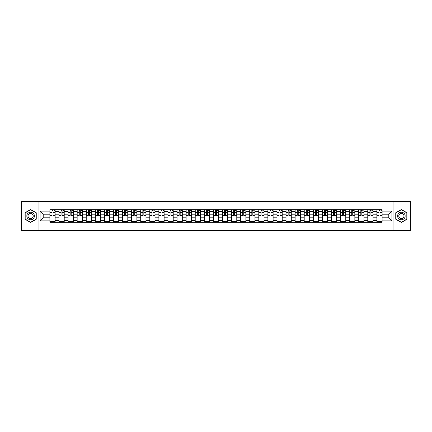 <?xml version="1.0" encoding="UTF-8"?>
<svg xmlns="http://www.w3.org/2000/svg" width="432" height="432" viewBox="0 0 432 432"><rect width="100%" height="100%" fill="white"/><g stroke="black" fill="none" stroke-linecap="round" stroke-linejoin="round"><path stroke-width="0.65" d="M393.05 230.553L410.4 230.553L410.4 201.447L21.6 201.447L21.6 230.553L393.05 230.553L393.05 201.447M58.979 222.259L58.979 211.518L55.134 211.518L55.134 222.259M55.134 211.518L55.134 209.741M58.979 211.518L58.979 209.741M64.217 209.741L64.217 222.259M68.062 222.259L68.062 209.741M73.3 209.741L73.3 222.259M77.144 222.259L77.144 209.741M82.382 209.741L82.382 222.259M86.227 222.259L86.227 209.741M91.465 209.741L91.465 222.259M95.31 222.259L95.31 209.741M100.548 209.741L100.548 222.259M104.393 222.259L104.393 209.741M109.631 209.741L109.631 222.259M113.47 222.259L113.47 209.741M118.714 209.741L118.714 222.259M122.553 222.259L122.553 209.741M127.796 209.741L127.796 222.259M131.636 222.259L131.636 209.741M136.879 209.741L136.879 222.259M140.719 222.259L140.719 209.741M145.962 209.741L145.962 222.259M149.801 222.259L149.801 209.741M155.045 209.741L155.045 222.259M158.884 222.259L158.884 209.741M164.128 209.741L164.128 222.259M167.967 222.259L167.967 209.741M173.205 209.741L173.205 222.259M177.05 222.259L177.05 209.741M182.288 209.741L182.288 222.259M186.133 222.259L186.133 209.741M191.371 209.741L191.371 222.259M195.215 222.259L195.215 209.741M200.453 209.741L200.453 222.259M204.298 222.259L204.298 209.741M209.536 209.741L209.536 222.259M213.381 222.259L213.381 209.741M218.619 209.741L218.619 222.259M222.464 222.259L222.464 209.741M227.702 209.741L227.702 222.259M231.547 222.259L231.547 209.741M236.785 209.741L236.785 222.259M240.629 222.259L240.629 209.741M245.867 209.741L245.867 222.259M249.712 222.259L249.712 209.741M254.95 209.741L254.95 222.259M258.795 222.259L258.795 209.741M264.033 209.741L264.033 222.259M267.872 222.259L267.872 209.741M273.116 209.741L273.116 222.259M276.955 222.259L276.955 209.741M282.199 209.741L282.199 222.259M286.038 222.259L286.038 209.741M291.281 209.741L291.281 222.259M295.121 222.259L295.121 209.741M300.364 209.741L300.364 222.259M304.204 222.259L304.204 209.741M309.447 209.741L309.447 222.259M313.286 222.259L313.286 209.741M318.53 209.741L318.53 222.259M322.369 222.259L322.369 209.741M327.607 209.741L327.607 222.259M331.452 222.259L331.452 209.741M336.69 209.741L336.69 222.259M340.535 222.259L340.535 209.741M345.773 209.741L345.773 222.259M349.618 222.259L349.618 209.741M354.856 209.741L354.856 222.259M358.7 222.259L358.7 209.741M363.938 209.741L363.938 222.259M367.783 222.259L367.783 209.741M373.021 209.741L373.021 222.259M376.866 222.259L376.866 209.741M376.866 217.804L373.021 217.804M367.783 217.804L363.938 217.804M358.7 217.804L354.856 217.804M349.618 217.804L345.773 217.804M340.535 217.804L336.69 217.804M331.452 217.804L327.607 217.804M322.369 217.804L318.53 217.804M313.286 217.804L309.447 217.804M304.204 217.804L300.364 217.804M295.121 217.804L291.281 217.804M286.038 217.804L282.199 217.804M276.955 217.804L273.116 217.804M267.872 217.804L264.033 217.804M258.795 217.804L254.95 217.804M249.712 217.804L245.867 217.804M240.629 217.804L236.785 217.804M231.547 217.804L227.702 217.804M222.464 217.804L218.619 217.804M213.381 217.804L209.536 217.804M204.298 217.804L200.453 217.804M195.215 217.804L191.371 217.804M186.133 217.804L182.288 217.804M177.05 217.804L173.205 217.804M167.967 217.804L164.128 217.804M158.884 217.804L155.045 217.804M149.801 217.804L145.962 217.804M140.719 217.804L136.879 217.804M131.636 217.804L127.796 217.804M122.553 217.804L118.714 217.804M113.47 217.804L109.631 217.804M104.393 217.804L100.548 217.804M95.31 217.804L91.465 217.804M86.227 217.804L82.382 217.804M77.144 217.804L73.3 217.804M68.062 217.804L64.217 217.804M58.979 217.804L55.134 217.804M376.866 214.196L373.021 214.196M367.783 214.196L363.938 214.196M358.7 214.196L354.856 214.196M349.618 214.196L345.773 214.196M340.535 214.196L336.69 214.196M331.452 214.196L327.607 214.196M322.369 214.196L318.53 214.196M313.286 214.196L309.447 214.196M304.204 214.196L300.364 214.196M295.121 214.196L291.281 214.196M286.038 214.196L282.199 214.196M276.955 214.196L273.116 214.196M267.872 214.196L264.033 214.196M258.795 214.196L254.95 214.196M249.712 214.196L245.867 214.196M240.629 214.196L236.785 214.196M231.547 214.196L227.702 214.196M222.464 214.196L218.619 214.196M213.381 214.196L209.536 214.196M204.298 214.196L200.453 214.196M195.215 214.196L191.371 214.196M186.133 214.196L182.288 214.196M177.05 214.196L173.205 214.196M167.967 214.196L164.128 214.196M158.884 214.196L155.045 214.196M149.801 214.196L145.962 214.196M140.719 214.196L136.879 214.196M131.636 214.196L127.796 214.196M122.553 214.196L118.714 214.196M113.47 214.196L109.631 214.196M104.393 214.196L100.548 214.196M95.31 214.196L91.465 214.196M86.227 214.196L82.382 214.196M77.144 214.196L73.3 214.196M68.062 214.196L64.217 214.196M58.979 214.196L55.134 214.196M43.2 217.804L49.896 217.804L49.896 214.196L43.2 214.196L43.2 217.804L40.117 220.892L40.117 211.108L49.896 211.108L49.896 214.196M382.104 214.196L382.104 217.804L388.8 217.804L388.8 214.196L382.104 214.196L382.104 209.741L49.896 209.741L49.896 211.108M382.104 211.108L391.883 211.108L391.883 220.892L382.104 220.892L382.104 217.804M49.896 217.804L49.896 222.259L382.104 222.259L382.104 220.892M49.896 220.892L40.117 220.892M38.95 230.553L38.95 201.447M36.245 212.755L30.623 209.515L25.007 212.755L25.007 219.245L30.623 222.485L36.245 219.245L36.245 212.755M406.993 212.755L401.377 209.515L395.755 212.755L395.755 219.245L401.377 222.485L406.993 219.245L406.993 212.755M55.134 221.384L49.896 221.384M52.018 210.616L53.012 210.616M64.217 221.384L58.979 221.384M61.101 210.616L62.095 210.616M73.3 221.384L68.062 221.384M70.184 210.616L71.177 210.616M82.382 221.384L77.144 221.384M79.267 210.616L80.26 210.616M91.465 221.384L86.227 221.384M88.349 210.616L89.338 210.616M100.548 221.384L95.31 221.384M97.432 210.616L98.42 210.616M109.631 221.384L104.393 221.384M106.515 210.616L107.503 210.616M118.714 221.384L113.47 221.384M115.598 210.616L116.586 210.616M127.796 221.384L122.553 221.384M124.681 210.616L125.669 210.616M136.879 221.384L131.636 221.384M133.763 210.616L134.752 210.616M145.962 221.384L140.719 221.384M142.846 210.616L143.834 210.616M155.045 221.384L149.801 221.384M151.929 210.616L152.917 210.616M164.128 221.384L158.884 221.384M161.012 210.616L162 210.616M173.205 221.384L167.967 221.384M170.095 210.616L171.083 210.616M182.288 221.384L177.05 221.384M179.177 210.616L180.166 210.616M191.371 221.384L186.133 221.384M188.26 210.616L189.248 210.616M200.453 221.384L195.215 221.384M197.338 210.616L198.331 210.616M209.536 221.384L204.298 221.384M206.42 210.616L207.414 210.616M218.619 221.384L213.381 221.384M215.503 210.616L216.497 210.616M227.702 221.384L222.464 221.384M224.586 210.616L225.58 210.616M236.785 221.384L231.547 221.384M233.669 210.616L234.662 210.616M245.867 221.384L240.629 221.384M242.752 210.616L243.74 210.616M254.95 221.384L249.712 221.384M251.834 210.616L252.823 210.616M264.033 221.384L258.795 221.384M260.917 210.616L261.905 210.616M273.116 221.384L267.872 221.384M270 210.616L270.988 210.616M282.199 221.384L276.955 221.384M279.083 210.616L280.071 210.616M291.281 221.384L286.038 221.384M288.166 210.616L289.154 210.616M300.364 221.384L295.121 221.384M297.248 210.616L298.237 210.616M309.447 221.384L304.204 221.384M306.331 210.616L307.319 210.616M318.53 221.384L313.286 221.384M315.414 210.616L316.402 210.616M327.607 221.384L322.369 221.384M324.497 210.616L325.485 210.616M336.69 221.384L331.452 221.384M333.58 210.616L334.568 210.616M345.773 221.384L340.535 221.384M342.662 210.616L343.651 210.616M354.856 221.384L349.618 221.384M351.74 210.616L352.733 210.616M363.938 221.384L358.7 221.384M360.823 210.616L361.816 210.616M373.021 221.384L367.783 221.384M369.905 210.616L370.899 210.616M382.104 221.384L376.866 221.384M378.988 210.616L379.982 210.616M40.117 211.108L43.2 214.196M388.8 217.804L391.883 220.892M388.8 214.196L391.883 211.108M53.012 215.131L55.107 215.33L53.012 215.33L53.012 209.801L55.107 209.801L53.941 209.801M55.107 215.131L55.107 209.801M52.018 210.557L53.012 210.557M53.941 210.557L54.351 210.557M51.089 209.801L49.923 209.801L49.923 215.33L52.018 215.33L52.018 209.801L51.176 209.801M49.923 209.801L53.854 209.801M62.095 215.131L64.19 215.33L62.095 215.33L62.095 209.801L64.19 209.801L63.023 209.801M64.19 215.131L64.19 209.801M61.101 210.557L62.095 210.557M63.023 210.557L63.434 210.557M60.172 209.801L59.006 209.801L59.006 215.33L61.101 215.33L61.101 209.801L60.259 209.801M59.006 209.801L62.937 209.801M71.177 215.131L73.273 215.33L71.177 215.33L71.177 209.801L73.273 209.801L72.106 209.801M73.273 215.131L73.273 209.801M70.184 210.557L71.177 210.557M72.106 210.557L72.517 210.557M69.255 209.801L68.089 209.801L68.089 215.33L70.184 215.33L70.184 209.801L69.341 209.801M68.089 209.801L72.02 209.801M27.346 217.89A3.785 3.785 0 0 0 32.519 219.278A3.785 3.785 0 0 0 33.901 214.11A3.785 3.785 0 0 0 28.733 212.722A3.785 3.785 0 0 0 27.346 217.89M28.382 217.296A2.592 2.592 0 0 0 31.919 218.246A2.592 2.592 0 0 0 32.87 214.704A2.592 2.592 0 0 0 29.327 213.754A2.592 2.592 0 0 0 28.382 217.296M30.623 209.714L36.067 212.857L36.067 219.143L30.623 222.286L25.18 219.143L25.18 212.857L30.623 209.714M398.099 217.89A3.785 3.785 0 0 0 403.267 219.278A3.785 3.785 0 0 0 404.654 214.11A3.785 3.785 0 0 0 399.481 212.722A3.785 3.785 0 0 0 398.099 217.89M399.13 217.296A2.592 2.592 0 0 0 402.673 218.246A2.592 2.592 0 0 0 403.618 214.704A2.592 2.592 0 0 0 400.081 213.754A2.592 2.592 0 0 0 399.13 217.296M401.377 209.714L406.82 212.857L406.82 219.143L401.377 222.286L395.933 219.143L395.933 212.857L401.377 209.714M80.26 215.131L82.355 215.33L80.26 215.33L80.26 209.801L82.355 209.801L81.189 209.801M82.355 215.131L82.355 209.801M79.267 210.557L80.26 210.557M81.189 210.557L81.599 210.557M78.338 209.801L77.171 209.801L77.171 215.33L79.267 215.33L79.267 209.801L78.424 209.801M77.171 209.801L81.103 209.801M89.338 215.131L91.438 215.33L89.338 215.33L89.338 209.801L91.438 209.801L90.272 209.801M91.438 215.131L91.438 209.801M88.349 210.557L89.338 210.557M90.272 210.557L90.677 210.557M87.421 209.801L86.254 209.801L86.254 215.33L88.349 215.33L88.349 209.801L87.507 209.801M86.254 209.801L90.185 209.801M98.42 215.131L100.521 215.33L98.42 215.33L98.42 209.801L100.521 209.801L99.355 209.801M100.521 215.131L100.521 209.801M97.432 210.557L98.42 210.557M99.355 210.557L99.76 210.557M96.503 209.801L95.337 209.801L95.337 215.33L97.432 215.33L97.432 209.801L96.59 209.801M95.337 209.801L99.268 209.801M107.503 215.131L109.598 215.33L107.503 215.33L107.503 209.801L109.598 209.801L108.437 209.801M109.598 215.131L109.598 209.801M106.515 210.557L107.503 210.557M108.437 210.557L108.842 210.557M105.586 209.801L104.42 209.801L104.42 215.33L106.515 215.33L106.515 209.801L105.673 209.801M104.42 209.801L108.351 209.801M116.586 215.131L118.681 215.33L116.586 215.33L116.586 209.801L118.681 209.801L117.52 209.801M118.681 215.131L118.681 209.801M115.598 210.557L116.586 210.557M117.52 210.557L117.925 210.557M114.669 209.801L113.503 209.801L113.503 215.33L115.598 215.33L115.598 209.801L114.755 209.801M113.503 209.801L117.434 209.801M125.669 215.131L127.764 215.33L125.669 215.33L125.669 209.801L127.764 209.801L126.603 209.801M127.764 215.131L127.764 209.801M124.681 210.557L125.669 210.557M126.603 210.557L127.008 210.557M123.746 209.801L122.585 209.801L122.585 215.33L124.681 215.33L124.681 209.801L123.838 209.801M122.585 209.801L126.517 209.801M134.752 215.131L136.847 215.33L134.752 215.33L134.752 209.801L136.847 209.801L135.686 209.801M136.847 215.131L136.847 209.801M133.763 210.557L134.752 210.557M135.686 210.557L136.091 210.557M132.829 209.801L131.668 209.801L131.668 215.33L133.763 215.33L133.763 209.801L132.921 209.801M131.668 209.801L135.599 209.801M143.834 215.131L145.93 215.33L143.834 215.33L143.834 209.801L145.93 209.801L144.769 209.801M145.93 215.131L145.93 209.801M142.846 210.557L143.834 210.557M144.769 210.557L145.174 210.557M141.912 209.801L140.751 209.801L140.751 215.33L142.846 215.33L142.846 209.801L141.998 209.801M140.751 209.801L144.677 209.801M152.917 215.131L155.012 215.33L152.917 215.33L152.917 209.801L155.012 209.801L153.851 209.801M155.012 215.131L155.012 209.801M151.929 210.557L152.917 210.557M153.851 210.557L154.256 210.557M150.995 209.801L149.834 209.801L149.834 215.33L151.929 215.33L151.929 209.801L151.081 209.801M149.834 209.801L153.76 209.801M162 215.131L164.095 215.33L162 215.33L162 209.801L164.095 209.801L162.934 209.801M164.095 215.131L164.095 209.801M161.012 210.557L162 210.557M162.934 210.557L163.339 210.557M160.078 209.801L158.917 209.801L158.917 215.33L161.012 215.33L161.012 209.801L160.164 209.801M158.917 209.801L162.842 209.801M171.083 215.131L173.178 215.33L171.083 215.33L171.083 209.801L173.178 209.801L172.012 209.801M173.178 215.131L173.178 209.801M170.095 210.557L171.083 210.557M172.012 210.557L172.422 210.557M169.16 209.801L167.999 209.801L167.999 215.33L170.095 215.33L170.095 209.801L169.247 209.801M167.999 209.801L171.925 209.801M180.166 215.131L182.261 215.33L180.166 215.33L180.166 209.801L182.261 209.801L181.094 209.801M182.261 215.131L182.261 209.801M179.177 210.557L180.166 210.557M181.094 210.557L181.505 210.557M178.243 209.801L177.077 209.801L177.077 215.33L179.177 215.33L179.177 209.801L178.33 209.801M177.077 209.801L181.008 209.801M189.248 215.131L191.344 215.33L189.248 215.33L189.248 209.801L191.344 209.801L190.177 209.801M191.344 215.131L191.344 209.801M188.26 210.557L189.248 210.557M190.177 210.557L190.588 210.557M187.326 209.801L186.16 209.801L186.16 215.33L188.26 215.33L188.26 209.801L187.412 209.801M186.16 209.801L190.091 209.801M198.331 215.131L200.426 215.33L198.331 215.33L198.331 209.801L200.426 209.801L199.26 209.801M200.426 215.131L200.426 209.801M197.338 210.557L198.331 210.557M199.26 210.557L199.67 210.557M196.409 209.801L195.242 209.801L195.242 215.33L197.338 215.33L197.338 209.801L196.495 209.801M195.242 209.801L199.174 209.801M207.414 215.131L209.509 215.33L207.414 215.33L207.414 209.801L209.509 209.801L208.343 209.801M209.509 215.131L209.509 209.801M206.42 210.557L207.414 210.557M208.343 210.557L208.753 210.557M205.492 209.801L204.325 209.801L204.325 215.33L206.42 215.33L206.42 209.801L205.578 209.801M204.325 209.801L208.256 209.801M216.497 215.131L218.592 215.33L216.497 215.33L216.497 209.801L218.592 209.801L217.426 209.801M218.592 215.131L218.592 209.801M215.503 210.557L216.497 210.557M217.426 210.557L217.836 210.557M214.574 209.801L213.408 209.801L213.408 215.33L215.503 215.33L215.503 209.801L214.661 209.801M213.408 209.801L217.339 209.801M225.58 215.131L227.675 215.33L225.58 215.33L225.58 209.801L227.675 209.801L226.508 209.801M227.675 215.131L227.675 209.801M224.586 210.557L225.58 210.557M226.508 210.557L226.919 210.557M223.657 209.801L222.491 209.801L222.491 215.33L224.586 215.33L224.586 209.801L223.744 209.801M222.491 209.801L226.422 209.801M234.662 215.131L236.758 215.33L234.662 215.33L234.662 209.801L236.758 209.801L235.591 209.801M236.758 215.131L236.758 209.801M233.669 210.557L234.662 210.557M235.591 210.557L236.002 210.557M232.74 209.801L231.574 209.801L231.574 215.33L233.669 215.33L233.669 209.801L232.826 209.801M231.574 209.801L235.505 209.801M243.74 215.131L245.84 215.33L243.74 215.33L243.74 209.801L245.84 209.801L244.674 209.801M245.84 215.131L245.84 209.801M242.752 210.557L243.74 210.557M244.674 210.557L245.079 210.557M241.823 209.801L240.656 209.801L240.656 215.33L242.752 215.33L242.752 209.801L241.909 209.801M240.656 209.801L244.588 209.801M252.823 215.131L254.923 215.33L252.823 215.33L252.823 209.801L254.923 209.801L253.757 209.801M254.923 215.131L254.923 209.801M251.834 210.557L252.823 210.557M253.757 210.557L254.162 210.557M250.906 209.801L249.739 209.801L249.739 215.33L251.834 215.33L251.834 209.801L250.992 209.801M249.739 209.801L253.67 209.801M261.905 215.131L264.001 215.33L261.905 215.33L261.905 209.801L264.001 209.801L262.84 209.801M264.001 215.131L264.001 209.801M260.917 210.557L261.905 210.557M262.84 210.557L263.245 210.557M259.988 209.801L258.822 209.801L258.822 215.33L260.917 215.33L260.917 209.801L260.075 209.801M258.822 209.801L262.753 209.801M270.988 215.131L273.083 215.33L270.988 215.33L270.988 209.801L273.083 209.801L271.922 209.801M273.083 215.131L273.083 209.801M270 210.557L270.988 210.557M271.922 210.557L272.327 210.557M269.066 209.801L267.905 209.801L267.905 215.33L270 215.33L270 209.801L269.158 209.801M267.905 209.801L271.836 209.801M280.071 215.131L282.166 215.33L280.071 215.33L280.071 209.801L282.166 209.801L281.005 209.801M282.166 215.131L282.166 209.801M279.083 210.557L280.071 210.557M281.005 210.557L281.41 210.557M278.149 209.801L276.988 209.801L276.988 215.33L279.083 215.33L279.083 209.801L278.24 209.801M276.988 209.801L280.919 209.801M289.154 215.131L291.249 215.33L289.154 215.33L289.154 209.801L291.249 209.801L290.088 209.801M291.249 215.131L291.249 209.801M288.166 210.557L289.154 210.557M290.088 210.557L290.493 210.557M287.231 209.801L286.07 209.801L286.07 215.33L288.166 215.33L288.166 209.801L287.323 209.801M286.07 209.801L290.002 209.801M298.237 215.131L300.332 215.33L298.237 215.33L298.237 209.801L300.332 209.801L299.171 209.801M300.332 215.131L300.332 209.801M297.248 210.557L298.237 210.557M299.171 210.557L299.576 210.557M296.314 209.801L295.153 209.801L295.153 215.33L297.248 215.33L297.248 209.801L296.401 209.801M295.153 209.801L299.079 209.801M307.319 215.131L309.415 215.33L307.319 215.33L307.319 209.801L309.415 209.801L308.254 209.801M309.415 215.131L309.415 209.801M306.331 210.557L307.319 210.557M308.254 210.557L308.659 210.557M305.397 209.801L304.236 209.801L304.236 215.33L306.331 215.33L306.331 209.801L305.483 209.801M304.236 209.801L308.162 209.801M316.402 215.131L318.497 215.33L316.402 215.33L316.402 209.801L318.497 209.801L317.331 209.801M318.497 215.131L318.497 209.801M315.414 210.557L316.402 210.557M317.331 210.557L317.741 210.557M314.48 209.801L313.319 209.801L313.319 215.33L315.414 215.33L315.414 209.801L314.566 209.801M313.319 209.801L317.245 209.801M325.485 215.131L327.58 215.33L325.485 215.33L325.485 209.801L327.58 209.801L326.414 209.801M327.58 215.131L327.58 209.801M324.497 210.557L325.485 210.557M326.414 210.557L326.824 210.557M323.563 209.801L322.402 209.801L322.402 215.33L324.497 215.33L324.497 209.801L323.649 209.801M322.402 209.801L326.327 209.801M334.568 215.131L336.663 215.33L334.568 215.33L334.568 209.801L336.663 209.801L335.497 209.801M336.663 215.131L336.663 209.801M333.58 210.557L334.568 210.557M335.497 210.557L335.907 210.557M332.645 209.801L331.479 209.801L331.479 215.33L333.58 215.33L333.58 209.801L332.732 209.801M331.479 209.801L335.41 209.801M343.651 215.131L345.746 215.33L343.651 215.33L343.651 209.801L345.746 209.801L344.579 209.801M345.746 215.131L345.746 209.801M342.662 210.557L343.651 210.557M344.579 210.557L344.99 210.557M341.728 209.801L340.562 209.801L340.562 215.33L342.662 215.33L342.662 209.801L341.815 209.801M340.562 209.801L344.493 209.801M352.733 215.131L354.829 215.33L352.733 215.33L352.733 209.801L354.829 209.801L353.662 209.801M354.829 215.131L354.829 209.801M351.74 210.557L352.733 210.557M353.662 210.557L354.073 210.557M350.811 209.801L349.645 209.801L349.645 215.33L351.74 215.33L351.74 209.801L350.897 209.801M349.645 209.801L353.576 209.801M361.816 215.131L363.911 215.33L361.816 215.33L361.816 209.801L363.911 209.801L362.745 209.801M363.911 215.131L363.911 209.801M360.823 210.557L361.816 210.557M362.745 210.557L363.155 210.557M359.894 209.801L358.727 209.801L358.727 215.33L360.823 215.33L360.823 209.801L359.98 209.801M358.727 209.801L362.659 209.801M370.899 215.131L372.994 215.33L370.899 215.33L370.899 209.801L372.994 209.801L371.828 209.801M372.994 215.131L372.994 209.801M369.905 210.557L370.899 210.557M371.828 210.557L372.238 210.557M368.977 209.801L367.81 209.801L367.81 215.33L369.905 215.33L369.905 209.801L369.063 209.801M367.81 209.801L371.741 209.801M379.982 215.131L382.077 215.33L379.982 215.33L379.982 209.801L382.077 209.801L380.911 209.801M382.077 215.131L382.077 209.801M378.988 210.557L379.982 210.557M380.911 210.557L381.321 210.557M378.059 209.801L376.893 209.801L376.893 215.33L378.988 215.33L378.988 209.801L378.146 209.801M376.893 209.801L380.824 209.801M367.783 211.518L363.938 211.518M358.7 211.518L354.856 211.518M349.618 211.518L345.773 211.518M340.535 211.518L336.69 211.518M331.452 211.518L327.607 211.518M322.369 211.518L318.53 211.518M313.286 211.518L309.447 211.518M304.204 211.518L300.364 211.518M295.121 211.518L291.281 211.518M286.038 211.518L282.199 211.518M276.955 211.518L273.116 211.518M267.872 211.518L264.033 211.518M258.795 211.518L254.95 211.518M249.712 211.518L245.867 211.518M240.629 211.518L236.785 211.518M231.547 211.518L227.702 211.518M222.464 211.518L218.619 211.518M213.381 211.518L209.536 211.518M204.298 211.518L200.453 211.518M195.215 211.518L191.371 211.518M186.133 211.518L182.288 211.518M177.05 211.518L173.205 211.518M167.967 211.518L164.128 211.518M158.884 211.518L155.045 211.518M149.801 211.518L145.962 211.518M140.719 211.518L136.879 211.518M131.636 211.518L127.796 211.518M122.553 211.518L118.714 211.518M113.47 211.518L109.631 211.518M104.393 211.518L100.548 211.518M95.31 211.518L91.465 211.518M86.227 211.518L82.382 211.518M77.144 211.518L73.3 211.518M68.062 211.518L64.217 211.518M376.866 211.518L373.021 211.518M367.783 220.482L363.938 220.482M358.7 220.482L354.856 220.482M349.618 220.482L345.773 220.482M340.535 220.482L336.69 220.482M331.452 220.482L327.607 220.482M322.369 220.482L318.53 220.482M313.286 220.482L309.447 220.482M304.204 220.482L300.364 220.482M295.121 220.482L291.281 220.482M286.038 220.482L282.199 220.482M276.955 220.482L273.116 220.482M267.872 220.482L264.033 220.482M258.795 220.482L254.95 220.482M249.712 220.482L245.867 220.482M240.629 220.482L236.785 220.482M231.547 220.482L227.702 220.482M222.464 220.482L218.619 220.482M213.381 220.482L209.536 220.482M204.298 220.482L200.453 220.482M195.215 220.482L191.371 220.482M186.133 220.482L182.288 220.482M177.05 220.482L173.205 220.482M167.967 220.482L164.128 220.482M158.884 220.482L155.045 220.482M149.801 220.482L145.962 220.482M140.719 220.482L136.879 220.482M131.636 220.482L127.796 220.482M122.553 220.482L118.714 220.482M113.47 220.482L109.631 220.482M104.393 220.482L100.548 220.482M95.31 220.482L91.465 220.482M86.227 220.482L82.382 220.482M77.144 220.482L73.3 220.482M68.062 220.482L64.217 220.482M58.979 220.482L55.134 220.482M376.866 220.482L373.021 220.482M53.012 212.625L55.107 212.625M49.923 215.131L52.018 215.131M49.923 212.625L52.018 212.625M62.095 212.625L64.19 212.625M59.006 215.131L61.101 215.131M59.006 212.625L61.101 212.625M71.177 212.625L73.273 212.625M68.089 215.131L70.184 215.131M68.089 212.625L70.184 212.625M80.26 212.625L82.355 212.625M77.171 215.131L79.267 215.131M77.171 212.625L79.267 212.625M89.338 212.625L91.438 212.625M86.254 215.131L88.349 215.131M86.254 212.625L88.349 212.625M98.42 212.625L100.521 212.625M95.337 215.131L97.432 215.131M95.337 212.625L97.432 212.625M107.503 212.625L109.598 212.625M104.42 215.131L106.515 215.131M104.42 212.625L106.515 212.625M116.586 212.625L118.681 212.625M113.503 215.131L115.598 215.131M113.503 212.625L115.598 212.625M125.669 212.625L127.764 212.625M122.585 215.131L124.681 215.131M122.585 212.625L124.681 212.625M134.752 212.625L136.847 212.625M131.668 215.131L133.763 215.131M131.668 212.625L133.763 212.625M143.834 212.625L145.93 212.625M140.751 215.131L142.846 215.131M140.751 212.625L142.846 212.625M152.917 212.625L155.012 212.625M149.834 215.131L151.929 215.131M149.834 212.625L151.929 212.625M162 212.625L164.095 212.625M158.917 215.131L161.012 215.131M158.917 212.625L161.012 212.625M171.083 212.625L173.178 212.625M167.999 215.131L170.095 215.131M167.999 212.625L170.095 212.625M180.166 212.625L182.261 212.625M177.077 215.131L179.177 215.131M177.077 212.625L179.177 212.625M189.248 212.625L191.344 212.625M186.16 215.131L188.26 215.131M186.16 212.625L188.26 212.625M198.331 212.625L200.426 212.625M195.242 215.131L197.338 215.131M195.242 212.625L197.338 212.625M207.414 212.625L209.509 212.625M204.325 215.131L206.42 215.131M204.325 212.625L206.42 212.625M216.497 212.625L218.592 212.625M213.408 215.131L215.503 215.131M213.408 212.625L215.503 212.625M225.58 212.625L227.675 212.625M222.491 215.131L224.586 215.131M222.491 212.625L224.586 212.625M234.662 212.625L236.758 212.625M231.574 215.131L233.669 215.131M231.574 212.625L233.669 212.625M243.74 212.625L245.84 212.625M240.656 215.131L242.752 215.131M240.656 212.625L242.752 212.625M252.823 212.625L254.923 212.625M249.739 215.131L251.834 215.131M249.739 212.625L251.834 212.625M261.905 212.625L264.001 212.625M258.822 215.131L260.917 215.131M258.822 212.625L260.917 212.625M270.988 212.625L273.083 212.625M267.905 215.131L270 215.131M267.905 212.625L270 212.625M280.071 212.625L282.166 212.625M276.988 215.131L279.083 215.131M276.988 212.625L279.083 212.625M289.154 212.625L291.249 212.625M286.07 215.131L288.166 215.131M286.07 212.625L288.166 212.625M298.237 212.625L300.332 212.625M295.153 215.131L297.248 215.131M295.153 212.625L297.248 212.625M307.319 212.625L309.415 212.625M304.236 215.131L306.331 215.131M304.236 212.625L306.331 212.625M316.402 212.625L318.497 212.625M313.319 215.131L315.414 215.131M313.319 212.625L315.414 212.625M325.485 212.625L327.58 212.625M322.402 215.131L324.497 215.131M322.402 212.625L324.497 212.625M334.568 212.625L336.663 212.625M331.479 215.131L333.58 215.131M331.479 212.625L333.58 212.625M343.651 212.625L345.746 212.625M340.562 215.131L342.662 215.131M340.562 212.625L342.662 212.625M352.733 212.625L354.829 212.625M349.645 215.131L351.74 215.131M349.645 212.625L351.74 212.625M361.816 212.625L363.911 212.625M358.727 215.131L360.823 215.131M358.727 212.625L360.823 212.625M370.899 212.625L372.994 212.625M367.81 215.131L369.905 215.131M367.81 212.625L369.905 212.625M379.982 212.625L382.077 212.625M376.893 215.131L378.988 215.131M376.893 212.625L378.988 212.625"/></g></svg>
